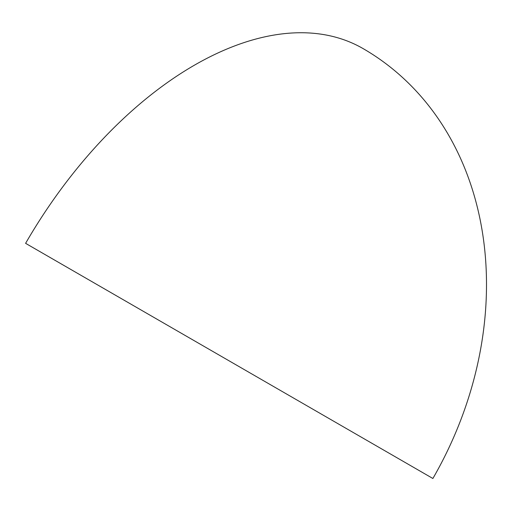 <?xml version="1.0" encoding="UTF-8"?>
<svg xmlns="http://www.w3.org/2000/svg" width="512" height="512" viewBox="0 0 512 512"><rect width="100%" height="100%" fill="white"/><g stroke="black" fill="none" stroke-linecap="round" stroke-linejoin="round"><path stroke-width="0.77" d="M32.864 247.539L422.611 472.557M363.002 48.544L363.002 48.544A337.402 194.803 120 0 0 25.6 243.341L432.883 478.49A337.402 275.488 -60 0 0 363.008 48.544A337.402 275.488 -60 0 0 363.002 48.544A337.402 337.402 0 0 0 363.002 48.544"/></g></svg>
